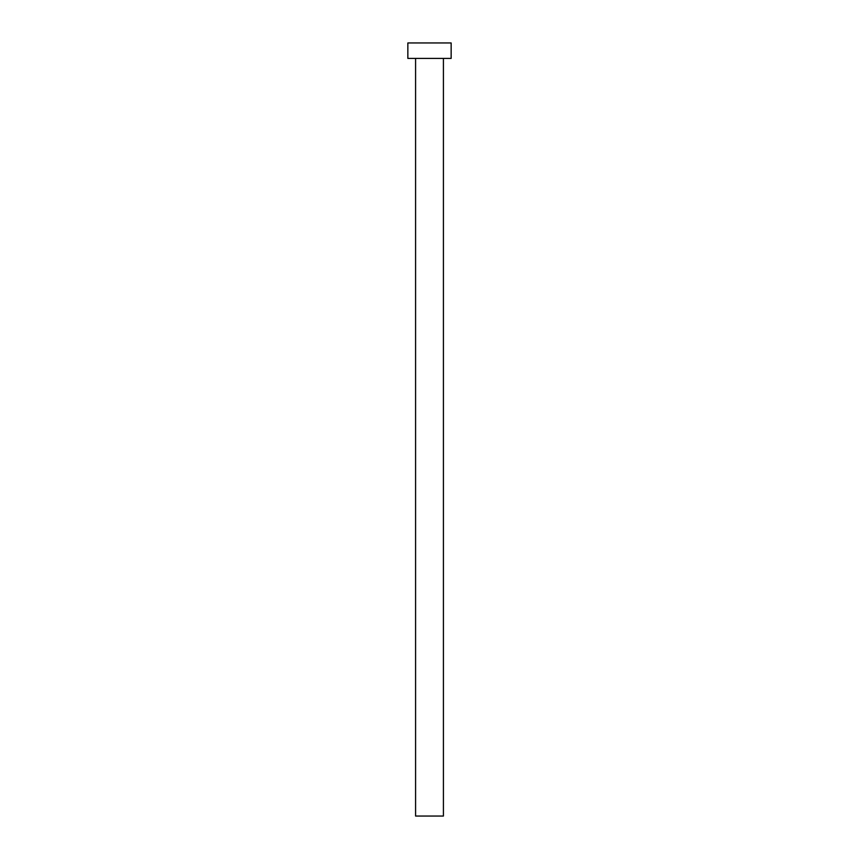 <?xml version="1.0" encoding="UTF-8"?>
<svg xmlns="http://www.w3.org/2000/svg" width="859" height="859" viewBox="0 0 859 859"><rect width="100%" height="100%" fill="white"/><g stroke="black" fill="none" stroke-linecap="round" stroke-linejoin="round"><path stroke-width="1.29" d="M443.416 58.412L443.416 816.05L415.584 816.05L415.584 58.412M451.147 58.412L407.853 58.412L407.853 42.95L451.147 42.95L451.147 58.412"/></g></svg>

